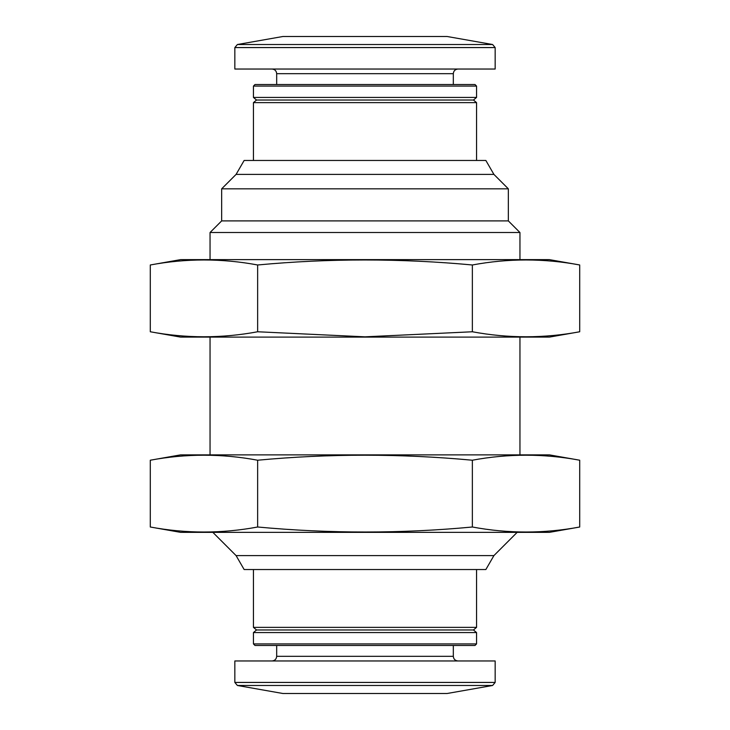 <?xml version="1.0" encoding="UTF-8"?>
<svg xmlns="http://www.w3.org/2000/svg" width="730" height="730" viewBox="0 0 730 730"><rect width="100%" height="100%" fill="white"/><g stroke="black" fill="none" stroke-linecap="round" stroke-linejoin="round"><path stroke-width="1.09" d="M237.396 685.479L492.604 685.479L447.125 693.5L282.875 693.5L237.396 685.479L234.841 682.431L234.841 660.96L495.159 660.96L495.159 682.431L234.841 682.431M276.679 645.466L276.679 656.316C276.405 659.135 274.854 660.686 272.025 660.96M253.438 643.915L254.98 645.466L475.02 645.466L476.562 643.915L476.562 632.572L253.438 632.572L253.438 643.915L476.562 643.915M253.438 632.572L256.531 629.972L473.469 629.972L476.562 632.572M256.531 629.972L253.438 627.371L476.562 627.371L476.562 569.537M253.438 627.371L253.438 569.537M493.918 555.594L236.082 555.594L244.139 569.537L485.861 569.537L493.918 555.594L517.159 532.352M236.082 555.594L212.841 532.352M210.048 259.634L210.048 232.514L519.952 232.514L519.952 259.634M210.048 454.872L210.048 337.105M210.048 232.514L221.664 220.898L508.336 220.898L519.952 232.514M221.664 220.898L221.664 188.824L508.336 188.824L508.336 220.898M493.918 174.406L485.861 160.463L244.139 160.463L236.082 174.406L493.918 174.406L508.336 188.824M236.082 174.406L221.664 188.824M253.438 160.463L253.438 102.629L476.562 102.629L476.562 160.463M253.438 102.629L256.531 100.028L473.469 100.028L476.562 102.629M253.438 97.428L476.562 97.428L476.562 86.085L253.438 86.085L253.438 97.428L256.531 100.028M253.438 86.085L254.98 84.534L475.02 84.534L476.562 86.085M276.679 84.534L276.679 73.684L453.321 73.684C453.576 70.892 455.118 69.341 457.975 69.04M272.025 69.04C274.854 69.313 276.405 70.865 276.679 73.684M234.841 47.569L234.841 69.04L495.159 69.04L495.159 47.569L492.604 44.521L237.396 44.521L234.841 47.569L495.159 47.569M237.396 44.521L282.875 36.5L447.125 36.5L492.604 44.521M579.711 460.219L549.398 454.872L180.602 454.872L150.289 460.219C186.077 453.54 221.865 453.54 257.644 460.219C328.838 453.54 400.405 453.54 472.356 460.219C508.135 453.54 543.923 453.54 579.711 460.219L579.711 527.005C543.923 533.685 508.135 533.685 472.356 527.005C401.162 533.676 329.595 533.676 257.644 527.005C221.865 533.685 186.077 533.685 150.289 527.005L150.289 460.219M579.711 527.005L549.398 532.352L180.602 532.352L150.289 527.005M257.644 527.005L257.644 460.219M472.356 527.005L472.356 460.219M150.289 331.767L180.602 337.105L549.398 337.105L579.711 331.767C543.923 338.437 508.135 338.437 472.356 331.767L365 336.831L257.644 331.767C221.865 338.437 186.077 338.437 150.289 331.767L150.289 264.981C186.077 258.301 221.865 258.301 257.644 264.981C328.838 258.301 400.405 258.301 472.356 264.981C508.135 258.301 543.923 258.301 579.711 264.981L579.711 331.767M150.289 264.981L180.602 259.634L549.398 259.634L579.711 264.981M472.356 264.981L472.356 331.767M257.644 264.981L257.644 331.767M276.679 656.316L453.321 656.316C453.576 659.108 455.118 660.659 457.975 660.96M492.604 685.479L495.159 682.431M453.321 656.316L453.321 645.466M473.469 629.972L476.562 627.371M519.952 454.872L519.952 337.105M473.469 100.028L476.562 97.428M453.321 84.534L453.321 73.684"/></g></svg>
